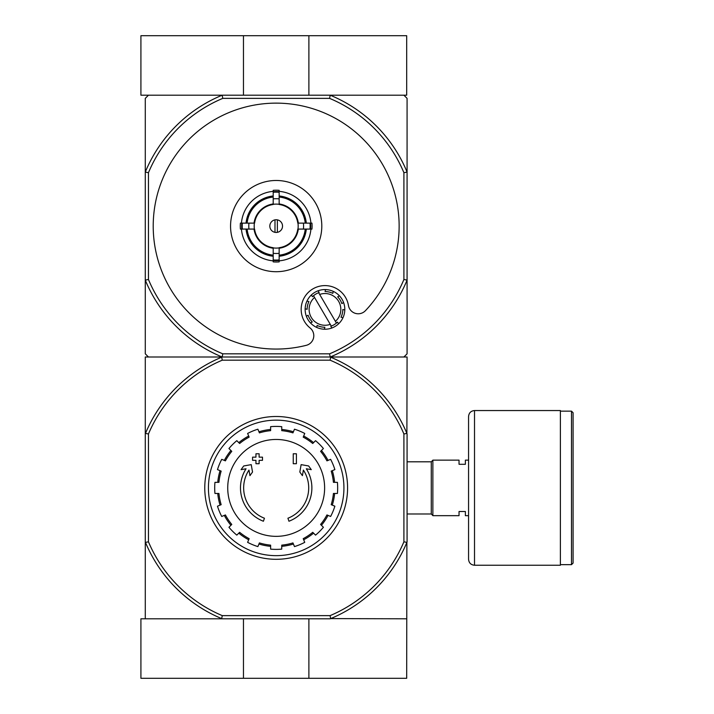<?xml version="1.0" encoding="UTF-8"?>
<svg xmlns="http://www.w3.org/2000/svg" width="714" height="714" viewBox="0 0 714 714"><rect width="100%" height="100%" fill="white"/><g stroke="black" fill="none" stroke-linecap="round" stroke-linejoin="round"><path stroke-width="1.07" d="M330.207 618.797L140.917 618.797L140.917 678.3L406.685 678.3L406.882 542.399A141.613 141.613 0 0 1 330.68 618.601L406.685 618.797M243.465 618.797L243.465 678.3M308.885 618.797L308.885 678.3M403.91 172.708L407.078 172.074L407.078 280.12L403.91 279.495L403.91 172.708A138.436 138.436 0 0 0 329.573 98.371L330.207 95.203A141.613 141.613 0 0 1 407.078 172.074L407.078 98.371L403.91 95.203L330.207 95.203L406.685 95.203L406.685 35.7L140.917 35.7L140.917 95.203L222.152 95.203L148.45 95.203L145.281 98.371L145.281 353.823L148.45 357L145.281 357L145.281 618.797M308.885 95.203L308.885 35.7M243.465 95.203L243.465 35.7M263.404 521.238A35.7 35.7 0 0 1 246.035 468.777L241.073 469.651L243.706 465.965L251.23 464.635L252.533 472.025L249.954 475.649L248.972 470.08A32.523 32.523 0 0 0 264.439 518.23L263.404 521.238L264.439 518.23M288.956 521.238L287.921 518.23L288.956 521.238A35.7 35.7 0 0 0 306.324 468.777L311.277 469.651L308.653 465.965L301.129 464.635L299.826 472.025L302.406 475.649L303.388 470.08A32.523 32.523 0 0 1 287.921 518.23M296.408 463.707L293.24 463.707L293.24 453.783L296.408 453.783L296.408 463.707M259.12 463.707L255.951 463.707L255.951 460.334L252.577 460.334L252.577 457.156L255.951 457.156L255.951 453.783L259.12 453.783L259.12 457.156L262.493 457.156L262.493 460.334L259.12 460.334L259.12 463.707M330.082 360.177L330.68 357.196A141.613 141.613 0 0 1 406.882 433.398L403.91 433.996A138.632 138.632 0 0 0 330.082 360.177L222.277 360.177A138.632 138.632 0 0 0 148.45 433.996L148.45 541.801A138.632 138.632 0 0 0 222.277 615.629L221.679 618.601A141.613 141.613 0 0 1 145.477 542.399L145.281 541.926M403.91 433.996L403.91 541.801A138.632 138.632 0 0 1 330.082 615.629L222.277 615.629M222.152 618.797L221.679 618.601M330.68 618.601L330.082 615.629M145.281 433.88L145.477 433.398A141.613 141.613 0 0 1 221.679 357.196L222.152 357A141.613 141.613 0 0 1 145.281 280.12L148.45 279.495L148.45 172.708A138.436 138.436 0 0 1 222.786 98.371L329.573 98.371M221.679 357.196L222.277 360.177M406.882 433.398L407.078 357L403.91 357L407.078 353.823L407.078 280.12A141.613 141.613 0 0 1 330.207 357L330.68 357.196M403.91 279.495A138.436 138.436 0 0 1 329.573 353.823L330.207 357L222.152 357L403.91 357M407.078 433.88L407.078 541.926M403.91 541.801L406.882 542.399M148.45 433.996L145.477 433.398M145.477 542.399L148.45 541.801M208.426 487.903A67.75 67.75 0 0 1 310.054 429.23A67.75 67.75 0 0 1 310.054 546.576A67.75 67.75 0 0 1 208.426 487.903M204.775 487.903A71.4 71.4 0 0 1 311.875 426.062A71.4 71.4 0 0 1 311.875 549.735A71.4 71.4 0 0 1 204.775 487.903M276.175 439.458A48.445 48.445 0 0 1 324.62 487.903A48.445 48.445 0 0 1 276.175 536.348A48.445 48.445 0 0 1 227.73 487.903A48.445 48.445 0 0 1 276.175 439.458M281.735 549.128L281.735 545.148A57.513 57.513 0 0 0 292.954 542.917L294.48 546.594A61.484 61.484 0 0 0 304.744 542.345L303.218 538.668A57.513 57.513 0 0 0 312.732 532.305L315.552 535.125A61.484 61.484 0 0 0 323.406 527.271L320.586 524.451A57.513 57.513 0 0 0 326.941 514.937L330.627 516.463A61.484 61.484 0 0 0 334.875 506.199L331.198 504.673A57.513 57.513 0 0 0 333.429 493.454L337.41 493.454A61.484 61.484 0 0 0 337.41 482.343L333.429 482.343A57.513 57.513 0 0 0 331.198 471.124L334.875 469.598A61.484 61.484 0 0 0 330.627 459.334L326.941 460.86A57.513 57.513 0 0 0 320.586 451.346L323.406 448.526A61.484 61.484 0 0 0 315.552 440.672L312.732 443.492A57.513 57.513 0 0 0 303.218 437.138L304.744 433.452A61.484 61.484 0 0 0 294.48 429.203L292.954 432.88A57.513 57.513 0 0 0 281.735 430.649L281.735 426.669A61.484 61.484 0 0 0 270.624 426.669L270.624 430.649A57.513 57.513 0 0 0 259.405 432.88L257.879 429.203A61.484 61.484 0 0 0 247.615 433.452L249.141 437.138A57.513 57.513 0 0 0 239.627 443.492L236.807 440.672A61.484 61.484 0 0 0 228.953 448.526L231.773 451.346A57.513 57.513 0 0 0 225.41 460.86L221.733 459.334A61.484 61.484 0 0 0 217.484 469.598L221.161 471.124A57.513 57.513 0 0 0 218.93 482.343L214.95 482.343A61.484 61.484 0 0 0 214.95 493.454L218.93 493.454A57.513 57.513 0 0 0 221.161 504.673L217.484 506.199A61.484 61.484 0 0 0 221.733 516.463L225.41 514.937A57.513 57.513 0 0 0 231.773 524.451L228.953 527.271A61.484 61.484 0 0 0 236.807 535.125L239.627 532.305A57.513 57.513 0 0 0 249.141 538.668L247.615 542.345A61.484 61.484 0 0 0 257.879 546.594L259.405 542.917A57.513 57.513 0 0 0 270.624 545.148L270.624 549.128A61.484 61.484 0 0 0 281.735 549.128M217.734 482.343A58.709 58.709 0 0 1 220.064 470.669M224.312 460.405A58.709 58.709 0 0 1 230.925 450.498M238.779 442.644A58.709 58.709 0 0 1 248.686 436.031M258.941 431.783A58.709 58.709 0 0 1 270.624 429.453M281.735 429.453A58.709 58.709 0 0 1 293.418 431.783M303.673 436.031A58.709 58.709 0 0 1 313.58 442.644M321.434 450.498A58.709 58.709 0 0 1 328.047 460.405M332.296 470.669A58.709 58.709 0 0 1 334.625 482.343M334.625 493.454A58.709 58.709 0 0 1 332.296 505.137M328.047 515.392A58.709 58.709 0 0 1 321.434 525.299M313.58 533.153A58.709 58.709 0 0 1 303.673 539.766M293.418 544.023A58.709 58.709 0 0 1 281.735 546.344M270.624 546.344A58.709 58.709 0 0 1 258.941 544.023M248.686 539.766A58.709 58.709 0 0 1 238.779 533.153M230.925 525.299A58.709 58.709 0 0 1 224.312 515.392M220.064 505.137A58.709 58.709 0 0 1 217.734 493.454M468.562 515.669L465.385 515.669L465.385 511.501L459.04 511.501L459.04 515.669L432.862 515.669L432.862 460.137L459.04 460.137L459.04 464.296L465.385 464.296L465.385 460.137L468.562 460.137M407.078 461.806L431.274 461.806L431.274 513.991L432.862 515.579M432.862 460.218L431.274 461.806M573.083 412.728L573.083 563.069L571.495 564.658L571.495 411.148L573.083 412.728M560.392 411.148L571.495 411.148M560.392 410.55L560.392 565.247L474.515 565.247C470.901 564.899 468.919 562.918 468.562 559.303L468.562 416.503C468.919 412.888 470.901 410.907 474.515 410.55L560.392 410.55M277.371 232.336L277.371 219.867M269.83 226.097A6.346 6.346 0 0 1 279.352 220.599A6.346 6.346 0 0 1 279.352 231.595A6.346 6.346 0 0 1 269.83 226.097M305.244 223.125L297.792 223.125A21.813 21.813 0 0 0 279.156 204.49L279.156 197.037A29.22 29.22 0 0 1 305.244 223.125L306.315 223.125A30.283 30.283 0 0 0 279.156 195.966L279.156 197.037M254.568 223.125L247.115 223.125A29.22 29.22 0 0 1 273.203 197.037L273.203 204.49A21.813 21.813 0 0 0 254.568 223.125L240.404 223.125A35.896 35.896 0 0 0 240.404 229.078L242.349 229.078A33.96 33.96 0 0 1 242.349 223.125M247.115 229.078L254.568 229.078A21.813 21.813 0 0 0 273.203 247.713L273.203 255.166A29.22 29.22 0 0 1 247.115 229.078L246.044 229.078A30.283 30.283 0 0 0 273.203 256.237L273.203 255.166M279.156 255.166L279.156 247.713A21.813 21.813 0 0 0 297.792 229.078L305.244 229.078A29.22 29.22 0 0 1 279.156 255.166L279.156 256.237A30.283 30.283 0 0 0 306.315 229.078L305.244 229.078M248.954 223.125A27.382 27.382 0 0 0 248.954 229.078L242.349 229.078M273.203 191.352A34.87 34.87 0 0 0 241.43 223.125L247.115 223.125M279.156 192.271L279.156 198.876A27.382 27.382 0 0 0 273.203 198.876L273.203 192.271A33.96 33.96 0 0 1 279.156 192.271L279.156 190.326A35.896 35.896 0 0 0 273.203 190.326L273.203 192.271M246.044 223.125A30.283 30.283 0 0 1 273.203 195.966L273.203 197.037M310.01 229.078L303.405 229.078A27.382 27.382 0 0 0 303.405 223.125L310.01 223.125A33.96 33.96 0 0 1 310.01 229.078L311.956 229.078A35.896 35.896 0 0 0 311.956 223.125L310.01 223.125M279.156 259.932L279.156 261.877A35.896 35.896 0 0 1 273.203 261.877L273.203 253.327A27.382 27.382 0 0 0 279.156 253.327L279.156 259.932A33.96 33.96 0 0 1 273.203 259.932M310.92 223.125A34.87 34.87 0 0 0 279.156 191.352M279.156 260.842A34.87 34.87 0 0 0 310.92 229.078M241.43 229.078A34.87 34.87 0 0 0 273.203 260.842M321.8 226.097A45.616 45.616 0 0 0 276.175 180.481A45.616 45.616 0 0 0 230.56 226.097A45.616 45.616 0 0 0 276.175 271.713A45.616 45.616 0 0 0 321.8 226.097M273.203 255.701A29.747 29.747 0 0 1 246.58 229.078M305.779 229.078A29.747 29.747 0 0 1 279.156 255.701M279.156 196.502A29.747 29.747 0 0 1 305.779 223.125M246.58 223.125A29.747 29.747 0 0 1 273.203 196.502M319.167 292.517L318.096 290.794L319.167 292.517A17.85 17.85 0 0 0 318.64 292.713L319.658 294.445L318.64 292.713A17.85 17.85 0 0 0 313.508 295.721L314.526 297.452L313.508 295.721A17.85 17.85 0 0 0 312.429 296.703L311.358 294.98A19.831 19.831 0 0 0 306.958 301.103L308.93 301.567A17.85 17.85 0 0 0 307.118 309.287L305.146 308.832A19.831 19.831 0 0 0 306.368 316.275L308.091 315.204A17.85 17.85 0 0 0 312.268 321.943L310.545 323.014A19.831 19.831 0 0 0 316.677 327.414L317.132 325.441A17.85 17.85 0 0 0 324.861 327.253L324.397 329.225A19.831 19.831 0 0 0 331.84 328.003L330.769 326.28A17.85 17.85 0 0 0 331.296 326.093L330.279 324.352A15.869 15.869 0 0 1 314.526 297.452L331.296 326.093A17.85 17.85 0 0 0 336.428 323.085L335.41 321.345L336.428 323.085A17.85 17.85 0 0 0 337.517 322.103L338.579 323.826A19.831 19.831 0 0 0 318.096 290.794A19.831 19.831 0 0 0 311.358 294.98L312.429 296.703M308.93 301.567L306.958 301.103A19.831 19.831 0 0 0 305.146 308.832L307.118 309.287M342.818 309.51L344.791 309.974L342.818 309.51A17.85 17.85 0 0 1 341.006 317.23L342.988 317.694A19.831 19.831 0 0 1 331.84 328.003L330.769 326.28M317.132 325.441L316.677 327.414A19.831 19.831 0 0 0 324.397 329.225L324.861 327.253M308.091 315.204L306.368 316.275A19.831 19.831 0 0 0 310.545 323.014L312.268 321.943M365.425 310.688A122.969 122.969 0 0 0 326.682 113.981A122.969 122.969 0 0 0 153.688 215.307A122.969 122.969 0 0 0 306.306 345.317A9.916 9.916 0 0 0 310.081 327.967A23.803 23.803 0 0 1 312.937 288.867A23.803 23.803 0 0 1 348.45 305.494A9.916 9.916 0 0 0 365.425 310.688M329.573 353.823L222.786 353.823A138.436 138.436 0 0 1 148.45 279.495M148.45 357L222.152 357L222.786 353.823M330.207 95.203L222.152 95.203L222.786 98.371M148.45 172.708L145.281 172.074A141.613 141.613 0 0 1 222.152 95.203M319.658 294.445A15.869 15.869 0 0 1 335.41 321.345L319.658 294.445M341.845 303.602L343.577 302.531L341.845 303.602A17.85 17.85 0 0 0 337.668 296.854L339.391 295.783L337.668 296.854M332.804 293.365L333.268 291.383L332.804 293.365A17.85 17.85 0 0 0 325.075 291.553L325.539 289.572L325.075 291.553M337.517 322.103L338.579 323.826M342.988 317.694L341.006 317.23M274.988 219.867L274.988 232.336M474.515 410.55L474.515 565.247M273.203 204.311A21.991 21.991 0 0 1 279.156 204.311M254.389 229.078A21.991 21.991 0 0 1 254.389 223.125M279.156 247.892A21.991 21.991 0 0 1 273.203 247.892M297.97 223.125A21.991 21.991 0 0 1 297.97 229.078M273.203 248.249A22.348 22.348 0 0 1 254.032 229.078M298.327 229.078A22.348 22.348 0 0 1 279.156 248.249M279.156 203.954A22.348 22.348 0 0 1 298.327 223.125M254.032 223.125A22.348 22.348 0 0 1 273.203 203.954M279.156 260.485A34.513 34.513 0 0 1 273.203 260.485M310.563 223.125A34.513 34.513 0 0 1 310.563 229.078M273.203 191.709A34.513 34.513 0 0 1 279.156 191.709M241.796 229.078A34.513 34.513 0 0 1 241.796 223.125M407.078 513.991L431.274 513.991M560.392 564.658L571.495 564.658"/></g></svg>
